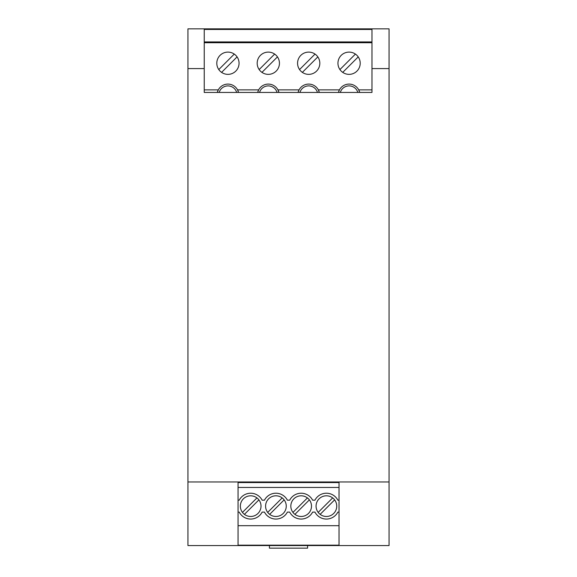 <?xml version="1.0" encoding="UTF-8"?>
<svg xmlns="http://www.w3.org/2000/svg" width="577" height="577" viewBox="0 0 577 577"><rect width="100%" height="100%" fill="white"/><g stroke="black" fill="none" stroke-linecap="round" stroke-linejoin="round"><path stroke-width="0.87" d="M187.943 481.968L187.943 545.568L389.057 545.568L389.057 28.85L371.97 28.85L371.97 92.443L204.236 92.443L204.236 68.598L187.943 68.598L187.943 481.968L389.057 481.968M371.97 29.449L204.236 29.449L204.236 28.85L187.943 28.85L187.943 68.598M269.423 545.568L269.423 548.15L307.577 548.15L307.577 545.568M339.024 545.568L339.024 545.171L238.063 545.171L238.063 545.568M389.057 68.598L371.97 68.598M204.236 89.868L218.294 89.868A10.927 10.927 0 0 1 237.565 89.868L258.676 89.868A10.927 10.927 0 0 1 277.948 89.868L299.059 89.868A10.927 10.927 0 0 1 318.331 89.868L339.442 89.868A10.927 10.927 0 0 1 358.714 89.868L371.97 89.868M371.97 42.72L204.236 42.72L204.236 68.598M337.949 63.232A11.129 11.129 0 0 0 349.078 74.361A11.129 11.129 0 0 0 360.207 63.232A11.129 11.129 0 0 0 349.078 52.103A11.129 11.129 0 0 0 337.949 63.232M239.058 63.232A11.129 11.129 0 0 0 227.929 52.103A11.129 11.129 0 0 0 216.801 63.232A11.129 11.129 0 0 0 227.929 74.361A11.129 11.129 0 0 0 239.058 63.232M279.441 63.232A11.129 11.129 0 0 0 268.312 52.103A11.129 11.129 0 0 0 257.183 63.232A11.129 11.129 0 0 0 268.312 74.361A11.129 11.129 0 0 0 279.441 63.232M319.824 63.232A11.129 11.129 0 0 0 308.695 52.103A11.129 11.129 0 0 0 297.566 63.232A11.129 11.129 0 0 0 308.695 74.361A11.129 11.129 0 0 0 319.824 63.232M358.714 89.868L359.695 92.443A10.927 10.927 0 0 0 358.714 89.868M339.442 89.868A10.927 10.927 0 0 0 338.454 92.443L339.442 89.868M237.565 89.868L238.546 92.443A10.927 10.927 0 0 0 237.565 89.868M218.294 89.868A10.927 10.927 0 0 0 217.305 92.443L218.294 89.868M236.693 92.443A9.145 9.145 0 0 0 219.159 92.443M258.676 89.868L257.688 92.443A10.927 10.927 0 0 1 258.676 89.868M277.948 89.868L278.929 92.443A10.927 10.927 0 0 0 277.948 89.868M277.075 92.443A9.145 9.145 0 0 0 259.542 92.443M299.059 89.868L298.071 92.443A10.927 10.927 0 0 1 299.059 89.868M318.331 89.868L319.312 92.443A10.927 10.927 0 0 0 318.331 89.868M317.465 92.443A9.145 9.145 0 0 0 299.925 92.443M357.848 92.443A9.145 9.145 0 0 0 340.307 92.443M355.418 54.087L339.925 69.572M358.223 56.892L342.738 72.377M234.262 54.087L218.777 69.572M237.075 56.892L221.59 72.377M274.645 54.087L259.16 69.572M277.458 56.892L261.972 72.377M317.84 56.892L302.355 72.377M315.028 54.087L299.542 69.572M204.236 28.85L371.97 28.85M204.236 42.72L204.236 41.926L371.97 41.926M204.236 29.449L204.236 41.926M238.063 481.968L238.063 545.171M238.063 482.567L339.024 482.567L339.024 545.171M339.024 481.968L339.024 482.567M238.063 525.69L339.024 525.69M238.063 512.102L239.224 512.102A12.918 12.918 0 0 0 262.138 512.102L264.461 512.102A12.918 12.918 0 0 0 287.382 512.102L289.704 512.102A12.918 12.918 0 0 0 312.619 512.102L314.941 512.102A12.918 12.918 0 0 0 337.862 512.102L339.024 512.102M339.024 500.172L337.862 500.172A12.918 12.918 0 0 0 314.941 500.172L312.619 500.172A12.918 12.918 0 0 0 289.704 500.172L287.382 500.172A12.918 12.918 0 0 0 264.461 500.172L262.138 500.172A12.918 12.918 0 0 0 239.224 500.172L238.063 500.172M290.83 506.137A10.336 10.336 0 0 1 301.158 495.802A10.336 10.336 0 0 1 311.493 506.137A10.336 10.336 0 0 1 301.158 516.473A10.336 10.336 0 0 1 290.83 506.137M286.257 506.137A10.336 10.336 0 0 1 275.921 516.473A10.336 10.336 0 0 1 265.586 506.137A10.336 10.336 0 0 1 275.921 495.802A10.336 10.336 0 0 1 286.257 506.137M261.013 506.137A10.336 10.336 0 0 0 250.685 495.802A10.336 10.336 0 0 0 240.349 506.137A10.336 10.336 0 0 0 250.685 516.473A10.336 10.336 0 0 0 261.013 506.137M316.066 506.137A10.336 10.336 0 0 1 326.402 495.802A10.336 10.336 0 0 1 336.737 506.137A10.336 10.336 0 0 1 326.402 516.473A10.336 10.336 0 0 1 316.066 506.137M339.024 487.45L238.063 487.45M307.418 497.915L292.936 512.398M294.905 514.359L309.387 499.877M269.661 514.359L284.144 499.877M282.182 497.915L267.699 512.398M244.424 514.359L258.907 499.877M256.938 497.915L242.455 512.398M334.624 499.877L320.141 514.359M318.172 512.398L332.655 497.915"/></g></svg>
